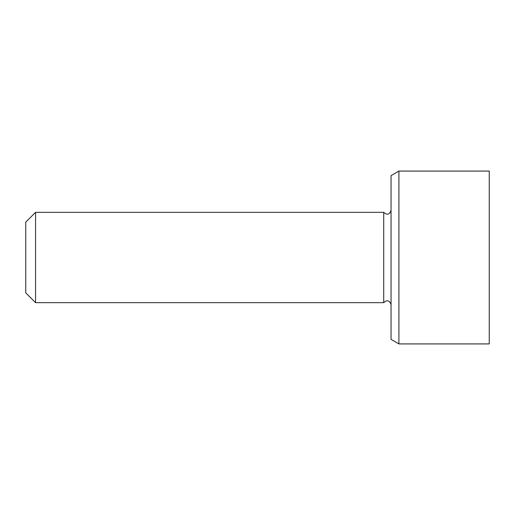 <?xml version="1.0" encoding="UTF-8"?>
<svg xmlns="http://www.w3.org/2000/svg" width="515" height="515" viewBox="0 0 515 515"><rect width="100%" height="100%" fill="white"/><g stroke="black" fill="none" stroke-linecap="round" stroke-linejoin="round"><path stroke-width="0.77" d="M489.25 257.5L489.25 171.083L398.906 171.083L398.906 343.917L489.25 343.917L489.25 257.5M35.567 212.328L25.75 222.145L25.75 292.855L35.567 302.672L35.567 212.328L383.72 212.328L383.72 302.672L35.567 302.672M398.906 171.083L391.052 175.621L391.052 339.379L398.906 343.917M383.72 302.672C387.1 299.646 389.546 300.303 391.052 304.635M383.72 212.328C387.1 215.354 389.546 214.697 391.052 210.365"/></g></svg>
